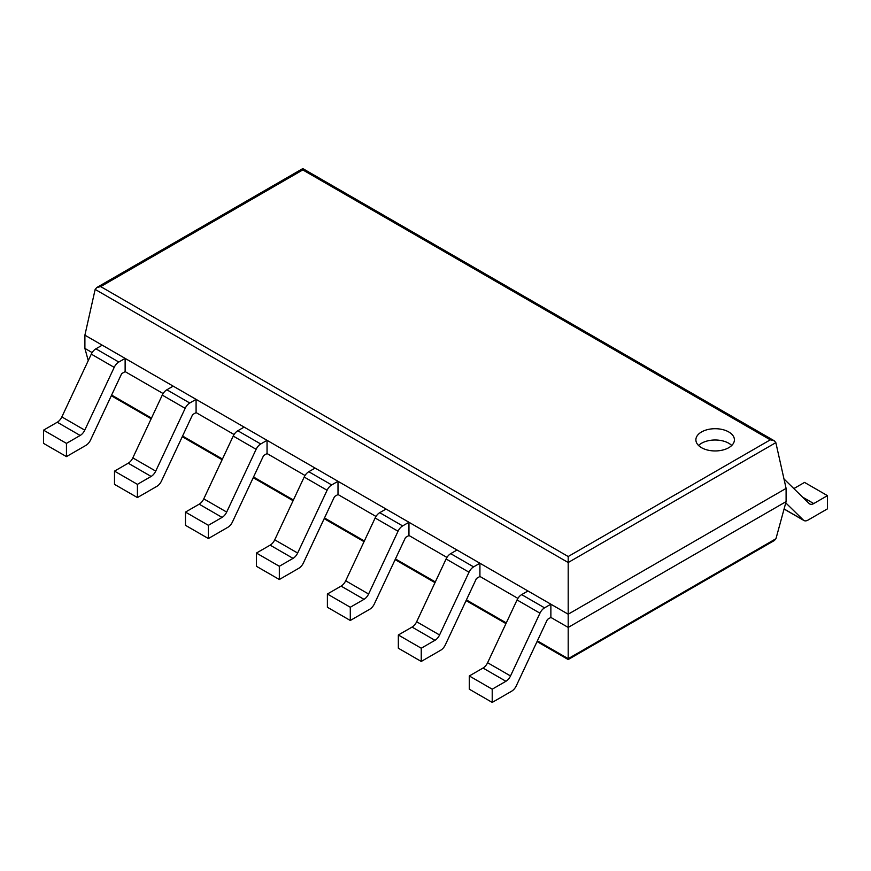 <?xml version="1.0" encoding="UTF-8"?>
<svg xmlns="http://www.w3.org/2000/svg" width="871" height="871" viewBox="0 0 871 871"><rect width="100%" height="100%" fill="white"/><g stroke="black" fill="none" stroke-linecap="round" stroke-linejoin="round"><path stroke-width="1.31" d="M775.843 442.642L786.099 488.391L786.099 501.62L775.952 538.724L774.384 540.499L568.197 659.543L568.197 556.515L100.698 286.603L96.746 287.55L95.157 289.412L568.197 562.524L775.843 442.642L774.254 440.78L770.302 439.833L568.197 556.515M786.099 488.391L568.197 614.207L84.901 335.172L84.901 348.4L88.254 360.648M786.099 501.62L568.197 627.425L550.875 617.43L547.445 619.412L516.274 685.847A8.1 4.671 120 0 1 511.68 691.171L492.213 702.418L492.213 689.19L505.92 681.274A8.1 4.671 120 0 0 510.515 675.95L539.966 613.173A8.1 4.671 -60 0 1 544.56 607.849L550.875 604.202L550.875 617.43M84.901 348.4L92.152 352.592M125.13 371.623L125.13 358.395L102.212 345.166L95.897 348.814A8.1 4.671 -60 0 0 91.303 354.138L61.852 416.915A8.1 4.671 120 0 1 57.257 422.239L43.55 430.154L43.55 443.383L66.457 456.611L85.924 445.364A8.1 4.671 120 0 0 90.53 440.04L121.69 373.605L125.13 371.623L163.117 393.55M196.084 412.593L196.084 399.364L173.177 386.136L166.862 389.783A8.1 4.671 -60 0 0 162.267 395.107L132.817 457.885A8.1 4.671 120 0 1 128.222 463.209L114.504 471.124L114.504 484.352L137.422 497.57L156.889 486.334A8.1 4.671 120 0 0 161.483 481.01L192.654 414.574L196.084 412.593L234.07 434.52M267.038 453.562L267.038 440.334L244.13 427.106L237.816 430.753A8.1 4.671 -60 0 0 233.221 436.077L203.77 498.854A8.1 4.671 120 0 1 199.176 504.178L185.469 512.094L185.469 525.311L208.376 538.539L227.843 527.303A8.1 4.671 120 0 0 232.437 521.979L263.608 455.544L267.038 453.562L305.035 475.49M338.002 494.521L338.002 481.304L315.095 468.075L308.78 471.723A8.1 4.671 -60 0 0 304.186 477.047L274.735 539.824A8.1 4.671 120 0 1 270.141 545.148L256.422 553.052L256.422 566.281L279.33 579.509L298.807 568.273A8.1 4.671 120 0 0 303.402 562.949L334.562 496.514L338.002 494.521L375.989 516.459M408.956 535.491L408.956 522.262L386.049 509.045L379.734 512.681A8.1 4.671 -60 0 0 375.14 518.005L345.689 580.783A8.1 4.671 120 0 1 341.094 586.107L327.387 594.022L327.387 607.25L350.294 620.479L369.761 609.232A8.1 4.671 120 0 0 374.356 603.908L405.527 537.472L408.956 535.491L446.954 557.429M479.921 576.46L479.921 563.232L457.014 550.004L450.699 553.651A8.1 4.671 -60 0 0 446.104 558.975L416.654 621.752A8.1 4.671 120 0 1 412.059 627.076L398.341 634.992L398.341 648.22L421.248 661.448L440.726 650.202A8.1 4.671 120 0 0 445.321 644.878L476.481 578.442L479.921 576.46L517.907 598.399M84.901 335.172L95.157 289.412M774.254 440.78L302.803 168.582L302.803 169.921L770.302 439.833M701.525 447.694A19.26 11.116 0 0 0 722.516 450.1A19.26 11.116 0 0 0 734.405 439.833A19.26 11.116 0 0 0 715.145 428.706A19.26 11.116 0 0 0 695.885 439.833A19.26 11.116 0 0 0 701.525 447.694M731.738 445.473A19.26 11.116 0 0 0 698.553 445.473M793.84 488.587L804.543 482.414L827.45 495.643L813.743 503.558A8.1 4.671 -60 0 1 809.692 503.95A8.1 4.671 -60 0 1 809.148 503.536L783.987 478.963M827.45 495.643L827.45 508.86L807.983 520.107A8.1 4.671 -60 0 1 803.933 520.51A8.1 4.671 -60 0 1 803.389 520.085L785.762 502.872M550.875 604.202L527.968 590.974L521.653 594.621A8.1 4.671 -60 0 0 517.058 599.945L487.608 662.722A8.1 4.671 120 0 1 483.013 668.046L469.306 675.961L492.213 689.19M492.213 702.418L469.306 689.19L469.306 675.961M412.059 627.076L434.967 640.305L421.248 648.22L398.341 634.992M479.921 563.232L473.606 566.879A8.1 4.671 -60 0 0 469.012 572.203L439.561 634.981A8.1 4.671 120 0 1 434.967 640.305M421.248 661.448L421.248 648.22M341.094 586.107L364.002 599.335L350.294 607.25L327.387 594.022M408.956 522.262L402.642 525.91A8.1 4.671 -60 0 0 398.047 531.234L368.596 594.011A8.1 4.671 120 0 1 364.002 599.335M350.294 620.479L350.294 607.25M270.141 545.148L293.048 558.365L279.33 566.281L256.422 553.052M338.002 481.304L331.688 484.94A8.1 4.671 -60 0 0 327.093 490.264L297.642 553.041A8.1 4.671 120 0 1 293.048 558.365M279.33 579.509L279.33 566.281M199.176 504.178L222.083 517.396L208.376 525.311L185.469 512.094M267.038 440.334L260.723 443.981A8.1 4.671 -60 0 0 256.128 449.305L226.678 512.072A8.1 4.671 120 0 1 222.083 517.396M208.376 538.539L208.376 525.311M128.222 463.209L151.129 476.437L137.422 484.352L114.504 471.124M196.084 399.364L189.769 403.012A8.1 4.671 -60 0 0 185.175 408.336L155.724 471.113A8.1 4.671 120 0 1 151.129 476.437M137.422 497.57L137.422 484.352M57.257 422.239L80.165 435.467L66.457 443.383L43.55 430.154M125.13 358.395L118.815 362.042A8.1 4.671 -60 0 0 114.21 367.366L84.77 430.143A8.1 4.671 120 0 1 80.165 435.467M66.457 456.611L66.457 443.383M775.952 538.724L568.197 658.672L537.374 640.871M111.619 395.064L151.489 418.08M182.583 436.033L222.443 459.05M253.537 477.003L293.407 500.019M324.502 517.973L364.361 540.989M395.456 558.942L435.326 581.948M466.421 599.901L506.28 622.917M302.803 169.921L100.698 286.603M802.539 497.091L813.743 503.558M784.096 508.958L803.389 520.085M483.013 668.046L505.92 681.274M487.608 662.722L510.515 675.95M517.058 599.945L539.966 613.173M521.653 594.621L544.56 607.849M416.654 621.752L439.561 634.981M446.104 558.975L469.012 572.203M450.699 553.651L473.606 566.879M345.689 580.783L368.596 594.011M375.14 518.005L398.047 531.234M379.734 512.681L402.642 525.91M274.735 539.824L297.642 553.041M304.186 477.047L327.093 490.264M308.78 471.723L331.688 484.94M203.77 498.854L226.678 512.072M233.221 436.077L256.128 449.305M237.816 430.753L260.723 443.981M132.817 457.885L155.724 471.113M162.267 395.107L185.175 408.336M166.862 389.783L189.769 403.012M61.852 416.915L84.77 430.143M91.303 354.138L114.21 367.366M95.897 348.814L118.815 362.042M111.303 395.75L151.162 418.766M182.257 436.719L222.127 459.736M253.221 477.689L293.081 500.705M324.175 518.659L364.045 541.675M395.14 559.628L434.999 582.645M466.094 600.587L505.964 623.603M537.059 641.557L568.197 659.543M302.803 168.582L96.746 287.55M784.074 509.045L803.933 520.51"/></g></svg>
